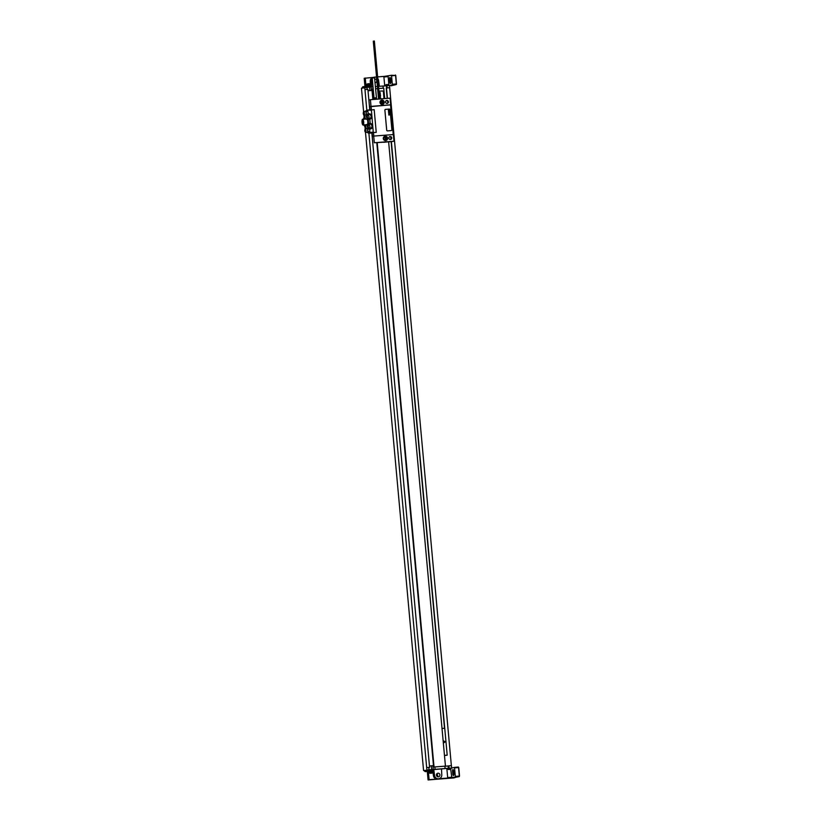 <?xml version="1.0" encoding="UTF-8"?>
<svg xmlns="http://www.w3.org/2000/svg" width="821" height="821" viewBox="0 0 821 821"><rect width="100%" height="100%" fill="white"/><g stroke="black" fill="none" stroke-linecap="round" stroke-linejoin="round"><path stroke-width="1.23" d="M378.491 86.379L382.976 86.031L383.171 88.186L378.686 88.535L383.735 88.145L384.69 98.592M386.25 88.032L389.667 87.683L451.365 765.665M382.986 86.113L389.544 85.517L389.667 87.693M368.013 90.792L372.518 90.361L373.032 86.81M375.351 86.626L377.414 86.462M372.96 86.81L371.092 86.893L371.41 90.392L368.013 90.721L369.758 109.911M363.58 111.492L361.466 88.247L371.092 86.893M365.273 87.416L362.287 88.052M362.256 87.683A1.621 1.621 0 0 1 362.933 86.759L364.442 86.616A1.621 1.621 0 0 1 365.273 87.406M388.456 85.6L385.439 85.918M385.408 85.558A1.621 1.621 0 0 1 386.086 84.635L387.594 84.501A1.621 1.621 0 0 1 388.425 85.292M365.006 87.016L364.206 78.282L373.257 77.4M363.919 115.217L364.103 117.218M364.986 126.927L365.15 128.712M365.489 132.438L423.564 770.55L424.395 770.478M427.248 771.011L428.069 779.95L450.062 778.205M436.71 773.936A1.837 1.765 -103.6 0 1 437.367 776.635M438.322 776.84A1.837 1.765 -103.6 0 1 437.726 773.228A1.837 1.765 -103.6 0 1 439.902 774.737A1.837 1.765 -103.6 0 1 438.322 776.84M428.172 771.011L427.936 769.913L446.829 768.384L447.712 778.072L438.424 778.801A3.787 3.633 76.4 0 0 439.019 778.698M428.357 771.535L428.275 770.929L433.888 770.467L434.555 775.455A3.787 3.633 76.4 0 0 439.05 778.688A3.787 3.633 76.4 0 0 441.79 774.891L441.493 768.795M433.498 771.063L428.213 771.514M428.028 770.981L432.872 770.467M433.026 772.602L433.447 775.732A3.787 3.633 76.4 0 0 437.388 779.047L429.116 779.693L428.459 772.653L433.467 772.222M423.564 770.55L450.565 768.076M433.201 770.457L433.016 769.441M427.946 770.077L427.413 770.211M450.596 768.466L447.578 768.733A1.621 1.621 0 0 0 448.42 769.523L449.918 769.39A1.621 1.621 0 0 0 450.596 768.466L447.578 768.733M427.443 770.58L424.426 770.857A1.621 1.621 0 0 0 425.268 771.637L426.766 771.504A1.621 1.621 0 0 0 427.443 770.58L424.426 770.857M425.268 771.637L426.766 771.504M448.42 769.523L449.918 769.39M366.823 110.301L364.77 87.447M426.869 769.749L368.906 133.248M368.372 127.327L368.188 125.315M367.49 117.639L367.305 115.628M364.965 89.602L367.952 89.366L368.075 90.71M369.542 87.016L369.861 90.515M372.518 90.361L371.41 90.392M373.155 88.966L372.406 89.027M375.546 88.781L377.609 88.617L375.546 88.781M364.935 89.612L367.89 89.376L368.013 90.721M386.907 85.723L387.102 87.878L389.749 87.673M445.444 766.137L444.879 766.178L445.444 766.137L388.62 141.817M444.459 755.371L447.188 755.166L444.736 728.258L442.016 728.473M391.371 141.612L447.188 755.166M444.469 755.453L446.963 755.258M447.948 765.972L448.512 768.138M433.19 769.195L432.872 765.695L433.981 765.665L434.104 767.009L444.879 766.167L445.074 768.323M432.872 765.695L431.323 765.819L431.641 769.308M426.674 767.594L429.65 767.358L429.527 766.014L429.588 767.358M431.323 765.819L429.527 766.014M444.879 766.25L448.204 765.962M448.779 765.87L451.447 765.665L451.642 767.809M448.81 765.87L449.005 768.015M387.184 98.397L386.239 87.991M444.51 728.278L391.124 141.623M390.888 139.057L390.714 137.086M387.707 101.394L387.81 102.553L387.686 101.363M386.486 87.929L387.43 98.376M390.991 137.476L391.094 138.626M371.862 133.012L429.465 766.024M433.478 765.685L376.798 142.803M372.857 99.515L372.036 90.484M372.457 90.382L373.288 99.485M377.229 142.772L433.909 765.665M379.518 91.193A1.078 1.037 76.4 0 0 378.963 91.542A1.078 1.037 76.4 0 1 379.528 91.193L379.528 91.193A1.078 1.037 76.4 0 1 379.682 91.162L382.268 90.967A1.078 1.037 76.4 0 1 383.397 91.962L384.012 98.643M386.609 87.919L386.414 85.846M453.972 777.918L450.093 778.216L459.237 776.635L447.712 778.072M449.272 778.113L450.165 778.205M428.069 779.95L429.116 779.693M455.357 776.943L454.485 767.368L450.575 768.251L451.827 777.795M458.364 767.06L454.485 767.368L458.641 767.307L459.514 776.061L458.754 767.553M452.566 771.566L452.771 773.834A1.888 0.534 -94.5 0 0 453.438 775.588A1.888 0.534 -94.5 0 0 453.818 773.577L453.613 771.319A1.888 0.534 -94.5 0 0 452.935 769.554A1.888 0.534 -94.5 0 0 452.566 771.566L453.623 771.483M428.459 771.524L433.467 771.032L433.57 772.181A4.331 4.331 0 0 1 428.459 772.653L428.346 771.494M374.992 82.716A1.837 1.765 76.4 0 0 376.726 80.602A1.837 1.765 76.4 0 0 374.663 79.073M370.918 86.072L371.605 86.02L371.359 81.002L370.25 81.269A3.787 3.633 -103.6 0 1 372.98 77.472L374.099 77.205A3.787 3.633 76.4 0 0 372.642 77.954M379.374 86.308L378.594 80.437A3.787 3.633 76.4 0 0 377.773 78.508M376.603 77.523A3.787 3.633 76.4 0 0 374.099 77.205M372.262 78.323A3.787 3.633 76.4 0 0 371.359 81.002M365.817 87.365L365.745 86.533L371.266 86.031L371.215 85.497L365.93 85.948L365.879 86.492M370.384 84.06L370.25 81.269M365.263 78.026L365.858 84.82L370.969 84.358L371.071 85.476M383.91 76.969L388.169 76.63L383.859 76.456L391.494 75.275L395.773 75.47L395.394 74.978M384.731 85.979L383.859 76.404L377.629 76.897M376.552 76.979L374.94 77.102M388.169 76.63L388.918 85.569M390.991 85.825L396.245 84.553L392.366 84.85L391.504 75.275L395.773 75.47L396.481 84.265L395.773 75.47M392.366 84.85L389.554 85.538M389.78 81.741L389.575 79.483A1.888 0.534 85.5 0 1 389.954 77.472A1.888 0.534 85.5 0 1 390.632 79.227L390.837 81.484A1.888 0.534 85.5 0 1 390.457 83.506A1.888 0.534 85.5 0 1 389.78 81.741L390.847 81.659M370.876 84.399L370.979 84.358A4.331 4.331 0 0 0 365.858 84.82L365.961 85.938M393.372 134.552L373.719 136.081L374.325 142.751L393.988 141.222L393.372 134.552M390.17 136.502A1.519 1.447 -103.6 0 1 390.663 139.488A1.519 1.447 -103.6 0 1 388.877 138.236A1.519 1.447 -103.6 0 1 390.17 136.502M385.193 136.214A2.186 2.104 76.4 0 0 383.315 138.728A2.186 2.104 76.4 0 0 385.911 140.524A2.186 2.104 76.4 0 0 385.193 136.214M371.02 106.381L390.673 104.842L390.067 98.171L370.415 99.71L371.02 106.381L369.614 106.72A40.67 11.484 -94.5 0 0 369.306 104.37L368.916 100.07L370.415 99.71M386.886 100.429A1.519 1.447 -103.6 0 1 387.379 103.405A1.519 1.447 -103.6 0 1 385.593 102.163A1.519 1.447 -103.6 0 1 386.886 100.429M381.909 100.141A2.186 2.104 -103.6 0 1 382.627 104.441A2.186 2.104 -103.6 0 1 380.031 102.646A2.186 2.104 -103.6 0 1 381.909 100.141M371.349 109.952L374.181 109.655L376.244 132.366L373.473 132.581L373.791 136.081M373.401 132.499L376.213 132.366M386.373 100.573A1.519 1.447 -103.6 0 1 387.071 103.446M389.657 136.645A1.519 1.447 -103.6 0 1 390.355 139.519M385.028 142.156L391.484 141.602M374.325 142.751L383.233 142.218M393.988 141.222L391.494 141.612M385.028 142.197L383.243 142.3M384.731 139.683A1.149 1.098 76.4 0 0 384.218 137.548M384.69 137.394A1.149 1.098 76.4 0 0 383.705 138.718A1.149 1.098 76.4 0 0 384.895 139.683A1.149 1.098 -103.6 0 0 385.88 138.369A1.149 1.098 -103.6 0 0 384.69 137.394M385.603 140.576A2.186 2.104 -103.6 0 0 384.597 136.358A2.186 2.104 76.4 0 0 384.577 136.368M372.416 136.399A40.67 11.484 -94.5 0 0 372.17 132.992L369.84 132.981L369.645 129.133L367.439 128.733A1.888 0.534 -94.5 0 1 367.859 130.796A1.888 0.534 -94.5 0 1 367.48 132.294A1.888 0.534 -94.5 0 1 367.449 132.294A1.888 0.534 -94.5 0 0 367.449 132.294L365.591 132.438A1.888 0.534 -94.5 0 0 365.971 130.467A1.888 0.534 -94.5 0 0 365.294 128.661A1.888 0.534 -94.5 0 0 365.273 128.671M372.837 143.121L372.447 138.811A40.67 11.484 -94.5 0 0 372.313 136.419L373.719 136.081M370.066 109.891A40.67 11.484 -94.5 0 0 369.717 106.709L369.614 106.72M390.673 104.842L369.717 106.709M390.539 104.862L393.238 134.562M371.441 109.87L371.092 106.381M385.47 109.388L385.47 109.388A0.811 0.78 76.4 0 0 384.885 110.23L386.691 130.139A0.811 0.78 76.4 0 0 387.543 130.888L391.165 130.611A0.811 0.78 76.4 0 0 391.884 129.739L390.067 109.829A0.811 0.78 76.4 0 0 389.216 109.08L385.603 109.367A0.811 0.78 76.4 0 0 384.895 110.23L386.712 130.139A0.811 0.78 76.4 0 0 387.553 130.888L391.176 130.601A0.811 0.78 76.4 0 0 391.299 130.58L391.278 130.59M366.597 110.353L366.515 110.917L367.757 110.065L371.42 110.301L373.309 132.715M368.506 132.756L369.84 132.981L367.705 132.294L367.541 128.712M369.152 123.499A2.812 2.699 -103.6 0 0 368.598 123.663L366.453 124.638A2.812 2.699 -103.6 0 0 366.135 127.932L365.622 128.055A2.812 2.699 76.4 0 0 366.022 128.61M365.622 128.055L363.919 125.018M368.557 124.741A2.053 1.97 -103.6 0 1 369.378 128.127M363.426 119.168L364.524 116.007A2.812 2.699 76.4 0 1 365.006 115.145M367.675 115.063A2.053 1.97 -103.6 0 1 368.496 118.44M369.296 118.542A2.053 1.97 -103.6 0 1 368.619 114.509A2.053 1.97 -103.6 0 1 371.051 116.192A2.053 1.97 -103.6 0 1 369.296 118.542M370.548 123.458A2.812 2.699 76.4 0 0 367.428 127.029A2.812 2.699 76.4 0 0 372.693 126.188A2.812 2.699 76.4 0 0 370.548 123.458M370.179 128.23A2.053 1.97 -103.6 0 1 369.501 124.187A2.053 1.97 -103.6 0 1 371.934 125.88A2.053 1.97 -103.6 0 1 370.179 128.23M368.547 119.24A2.812 2.699 76.4 0 0 371.667 115.669A2.812 2.699 76.4 0 0 366.412 116.5A2.812 2.699 76.4 0 0 368.547 119.24M368.598 123.663L368.208 119.322A2.812 2.699 -103.6 0 0 369.429 119.322L369.768 119.23M369.809 119.23L370.189 123.396M367.716 123.879A2.935 0.831 -94.5 0 0 367.326 119.538L368.208 119.322M370.651 128.918L370.055 129.061A2.812 2.699 -103.6 0 1 369.645 129.133M363.754 115.022A1.888 0.534 -94.5 0 0 364.021 115.217L366.156 114.724A1.888 0.534 -94.5 0 0 366.207 112.59A1.888 0.534 -94.5 0 0 365.591 111.297A1.888 0.534 -94.5 0 0 365.571 111.307M367.326 119.538L365.95 119.076A2.812 2.699 -103.6 0 1 365.037 115.884L364.524 116.007M366.156 114.724L368.249 113.852M366.258 114.704L365.786 111.194L367.757 110.065L371.225 109.798M371.42 110.301L367.757 110.065L368.249 113.811M364.216 124.997L366.453 124.638M365.95 119.076L362.636 119.23A2.935 0.831 -94.5 0 0 362.595 119.24A2.935 0.831 -94.5 0 0 362.04 122.288A2.935 0.831 -94.5 0 0 363.087 125.079A2.935 0.831 -94.5 0 0 363.128 125.079A2.935 0.831 -94.5 0 0 363.682 122.031A2.935 0.831 -94.5 0 0 362.636 119.23M365.037 115.884L363.682 119.158M363.354 123.961A1.837 0.523 85.5 0 1 362.708 122.185A1.837 0.523 85.5 0 1 363.056 120.297A1.837 0.523 85.5 0 1 363.067 120.297M362.666 119.948A2.217 0.626 85.5 0 1 362.882 120.03A2.217 0.626 85.5 0 1 363.487 122.113A2.217 0.626 85.5 0 1 363.21 124.258A2.217 0.626 85.5 0 1 363.067 124.361A2.217 0.626 85.5 0 1 362.246 122.308A2.217 0.626 85.5 0 1 362.666 119.948M366.135 127.932L364.391 124.802M378.563 99.074L373.288 41.153L374.345 41.06M373.524 99.32L373.986 98.315L375.587 98.12L377.126 98.992L373.534 99.464M376.367 97.761L374.048 97.966L372.231 78.026L374.55 77.821L376.48 98.089M381.293 100.285A2.186 2.104 -103.6 0 1 382.34 100.47M383.161 103.857A2.186 2.104 -103.6 0 1 382.319 104.493M381.355 104.339A1.888 1.816 76.4 0 0 381.95 104.298L382.494 104.175A1.888 1.816 76.4 0 0 381.878 100.449A1.888 1.816 76.4 0 0 380.256 102.615A1.888 1.816 76.4 0 0 382.494 104.175C384.444 102.584 384.238 101.342 381.878 100.449L381.057 100.624A1.888 1.816 76.4 0 0 380.513 100.86M379.076 92.794L380.236 92.691L379.035 92.311M380.072 93.471L379.097 92.937L380.072 93.471M379.158 93.686L380.318 93.604L379.138 93.481M379.23 94.538L380.41 94.661L379.199 94.199M379.261 94.815L380.441 94.938L379.24 94.631M379.353 95.852L380.513 95.708L379.312 95.41M379.384 96.18L380.544 96.047L379.343 96.108M379.405 96.426L380.38 96.632L379.394 96.252M380.226 96.981L379.559 96.919L380.226 96.981M380.205 96.796L379.415 96.919L380.205 96.796M379.518 97.648L380.462 97.607L379.476 97.227M379.497 97.412L380.308 97.525L379.497 97.463M379.538 97.925L380.503 98.027L379.528 97.75M379.589 98.469L380.749 98.325L379.548 98.027M368.67 83.732A4.321 1.221 85.5 0 1 368.978 83.855A4.115 3.951 76.4 0 0 368.475 83.896A4.321 1.221 -94.5 0 0 368.157 83.773A4.321 4.136 76.4 0 0 367.161 84.05A4.115 1.16 -94.5 0 0 367.09 84.06A4.115 1.16 -94.5 0 0 367.018 84.081M430.758 773.279A4.321 4.136 -103.6 0 1 429.732 773.156A4.115 1.16 -94.5 0 0 429.804 773.146A4.115 1.16 -94.5 0 0 429.876 773.125A4.321 4.136 76.4 0 0 430.912 773.238A4.321 1.221 -94.5 0 0 431.189 772.972A4.115 3.951 76.4 0 0 431.692 772.93A4.321 1.221 85.5 0 1 431.415 773.208A4.321 4.136 76.4 0 0 432.41 772.92A4.115 1.16 85.5 0 1 432.339 772.951M445.321 741.763L443.74 740.973L443.904 742.779L445.321 741.763M381.293 101.907L382.196 103.251L382.925 102.717L382.022 101.383L381.293 101.907M389.39 109.798L388.374 110.117L389.39 109.798M389.267 110.712L388.415 110.24L389.267 110.712M389.482 110.825L388.436 110.712L389.482 110.825M389.544 111.451L388.487 111.338L389.544 111.451M389.575 111.83L388.518 111.718L389.575 111.83M389.636 112.508L388.579 112.405L389.636 112.508M389.677 112.959L388.641 113.072L389.677 112.959M389.349 113.555L388.651 113.124L389.349 113.555M389.4 113.76L388.815 113.729L389.4 113.76M389.38 113.606L388.744 113.873L389.38 113.606M389.421 114.417L388.723 113.975L389.421 114.417M389.626 114.519L388.774 114.427L389.626 114.519M389.842 114.786L388.826 115.063L389.842 114.786M363.405 112.939L363.754 114.283L363.405 112.939M364.965 130.159L365.324 131.504L364.965 130.159M434.555 775.455L433.447 775.732M438.424 778.801L437.388 779.047M367.12 89.438L366.925 87.283M434.853 766.958L435.058 769.103M428.829 767.43L429.024 769.575M451.93 777.22L447.661 777.559M446.891 769.051L447.732 768.99M450.472 768.774L451.15 768.723M446.85 768.538L447.558 768.487L446.85 768.538M459.524 776.061L454.054 777.898M454.68 767.871L458.559 767.563L459.329 776.071L455.45 776.368M453.828 773.751L452.771 773.834M431.548 769.462L431.651 770.539M369.358 86.092L369.44 87.026M388.938 85.138L388.364 85.179M385.46 85.405L384.68 85.466M390.642 79.401L389.575 79.483M396.543 83.968L391.073 85.805M391.699 75.778L395.578 75.481L396.348 83.978L392.469 84.276M373.411 132.14L369.943 132.407L367.921 131.083M367.367 132.489L368.66 133.248L372.17 132.992L368.691 133.259L367.439 132.509M365.386 132.232L365.088 128.897L365.386 132.232M363.518 111.687L363.816 115.022L363.518 111.687M364.021 115.217A1.888 0.534 -94.5 0 0 364.052 115.217A1.888 0.534 -94.5 0 0 364.401 113.247A1.888 0.534 -94.5 0 0 363.724 111.451A1.888 0.534 -94.5 0 0 363.703 111.451L363.672 111.451C363.015 113.113 363.139 114.365 364.021 115.217M368.301 128.969L367.777 129.472M365.324 132.232A1.888 0.534 -94.5 0 0 365.591 132.438A1.888 0.534 -94.5 0 0 365.612 132.438C364.698 131.586 364.586 130.334 365.242 128.671L366.874 128.538M366.966 114.263L366.351 113.862M367.952 110.568L366.207 112.251M382.258 103.99A1.673 1.611 76.4 0 0 383.715 102.194A1.673 1.611 76.4 0 0 381.96 100.644A1.673 1.611 76.4 0 0 380.503 102.44A1.673 1.611 76.4 0 0 382.258 103.99M433.55 770.478L433.601 771.022M370.907 86.041L370.989 86.903M365.591 111.297L363.724 111.451M367.808 113.924L368.444 113.77M366.145 110.691L365.499 111.112M364.175 124.997L363.087 125.079M379.641 98.992L374.366 41.05"/></g></svg>
